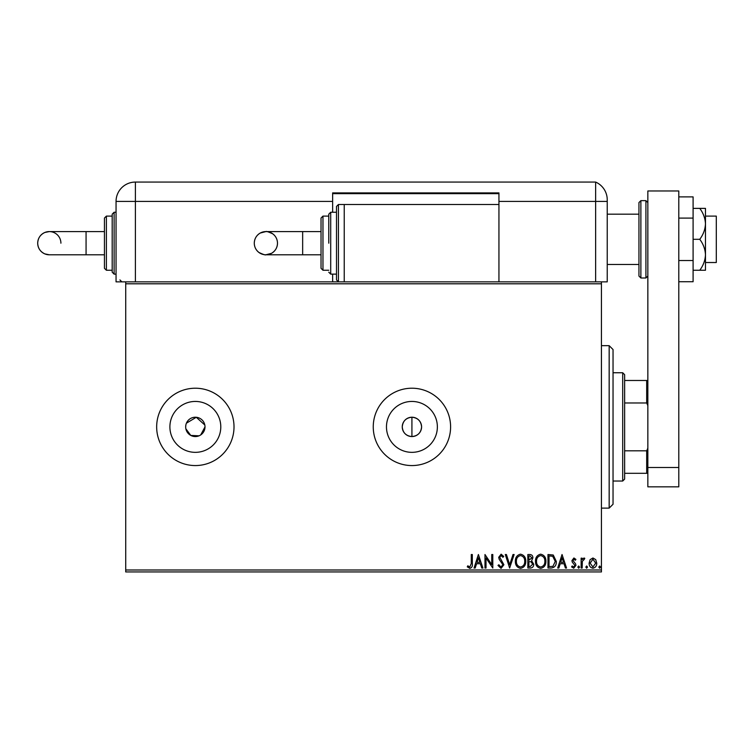 <?xml version="1.0" encoding="UTF-8"?>
<svg xmlns="http://www.w3.org/2000/svg" width="754" height="754" viewBox="0 0 754 754"><rect width="100%" height="100%" fill="white"/><g stroke="black" fill="none" stroke-linecap="round" stroke-linejoin="round"><path stroke-width="1.13" d="M185.673 426.896A9.67 9.67 0 0 0 195.343 436.557A9.67 9.67 0 0 0 205.003 426.896A9.67 9.67 0 0 0 195.343 417.226A9.67 9.67 0 0 0 185.673 426.896L185.861 425.002M185.852 428.772L190.771 435.416L199.037 435.821M200.705 434.935L205.003 426.896M411.92 436.557C417.801 435.982 421.024 432.768 421.59 426.896C421.024 421.024 417.801 417.801 411.92 417.226C406.048 417.801 402.825 421.024 402.25 426.896A9.67 9.67 0 0 0 411.92 436.557A9.67 9.67 0 0 0 421.59 426.896A9.67 9.67 0 0 0 411.92 417.226A9.67 9.67 0 0 0 402.25 426.896C402.825 432.758 406.048 435.982 411.92 436.557L411.92 417.226M169.895 426.896A25.448 25.448 0 0 0 195.343 452.343A25.448 25.448 0 0 0 220.79 426.896A25.448 25.448 0 0 0 195.343 401.439A25.448 25.448 0 0 0 169.895 426.896M386.472 426.896A25.448 25.448 0 0 0 411.92 452.343A25.448 25.448 0 0 0 437.367 426.896A25.448 25.448 0 0 0 411.92 401.439A25.448 25.448 0 0 0 386.472 426.896M373.249 426.896A38.68 38.68 0 0 0 411.92 465.567A38.68 38.68 0 0 0 450.6 426.896A38.68 38.68 0 0 0 411.92 388.216A38.68 38.68 0 0 0 373.249 426.896M156.662 426.896A38.68 38.68 0 0 0 195.343 465.567A38.68 38.68 0 0 0 234.013 426.896A38.68 38.68 0 0 0 195.343 388.216A38.68 38.68 0 0 0 156.662 426.896M125.72 569.996L601.438 569.996L601.438 571.928L125.72 571.928L125.72 281.855L601.438 281.855L601.438 283.796L125.72 283.796M590.128 559.628L592.936 557.988L595.735 559.619L596.744 563.134C596.772 565.943 595.5 567.639 592.936 568.233C590.363 567.649 589.081 565.943 589.11 563.134L590.128 559.628M581.127 568.054L581.127 558.167L582.173 558.167L582.173 559.619L583.982 557.988L584.774 558.328L584.275 559.383L582.333 561.334L582.173 568.054L581.127 568.054M573.917 557.988L575.924 559.402L575.311 560.25L573.982 559.204L572.974 560.542L575.585 563.841L575.924 565.377L573.728 568.233L571.579 566.895L572.182 565.971L573.606 567.017L574.878 565.425L572.267 562.107L571.928 560.59L573.917 557.988M551.127 568.054L547.979 568.054L547.979 554.52L553.257 555.01L556.311 561.457C556.471 565.368 554.737 567.564 551.127 568.054M527.847 568.054L527.847 554.52L529.76 554.52C531.824 554.624 532.861 555.745 532.88 557.875L531.617 560.759L533.747 564.218C533.738 566.452 532.673 567.734 530.552 568.054L527.847 568.054M509.629 568.054L505.293 554.52L506.424 554.52L509.713 564.793L513.003 554.52L514.143 554.52L509.629 568.054M486.028 568.054L484.982 568.054L484.982 554.52L491.749 564.614L491.749 554.52L492.796 554.52L492.796 568.054L486.028 557.988L486.028 568.054M471.278 563.53L471.278 554.52L472.315 554.52L472.315 563.662C472.73 566.122 471.91 567.705 469.836 568.403L467.282 566.838L467.81 565.802L469.827 567.017L471.278 563.53M601.438 569.996L601.438 283.796M478.394 554.52L482.899 568.054L481.768 568.054L480.373 563.719L476.575 563.719L475.19 568.054L474.049 568.054L478.394 554.52M501.042 568.403L497.998 565.443L498.846 564.765L500.967 567.017L502.861 564.718L499.233 559.393L498.696 557.329L501.118 554.171L503.729 556.461L502.918 557.3L501.099 555.566L499.732 557.272L503.898 564.746L501.042 568.403M515.359 561.353C515.284 557.489 516.99 555.095 520.496 554.171C524.077 555.01 525.84 557.376 525.764 561.287C525.83 565.151 524.105 567.526 520.58 568.403C517.046 567.555 515.302 565.198 515.359 561.353M535.491 561.353C535.406 557.489 537.121 555.095 540.627 554.171C544.209 555.01 545.971 557.376 545.896 561.287C545.962 565.151 544.237 567.526 540.712 568.403C537.178 567.555 535.434 565.198 535.491 561.353M562.041 554.52L566.546 568.054L565.415 568.054L564.03 563.719L560.222 563.719L558.837 568.054L557.696 568.054L562.041 554.52M577.828 567.102L578.695 565.971L579.562 567.102L578.695 568.233L577.828 567.102M585.811 567.102L586.678 565.971L587.545 567.102L586.678 568.233L585.811 567.102M598.827 567.102L599.694 565.971L600.561 567.102L599.694 568.233L598.827 567.102M204.824 425.002L196.285 417.273L186.408 423.192M479.93 562.333L478.47 557.79L477.018 562.333L479.93 562.333M524.727 561.278C524.775 558.186 523.38 556.282 520.543 555.566C517.715 556.311 516.33 558.243 516.396 561.344C516.349 564.426 517.725 566.311 520.543 567.017C523.399 566.32 524.793 564.407 524.727 561.278M529.968 555.905L528.893 555.905L528.893 560.25L531.843 557.903L529.968 555.905M529.421 561.636L528.893 561.636L528.893 566.669L530.081 566.669L532.71 564.218L531.07 561.796L529.421 561.636M544.859 561.278C544.906 558.186 543.511 556.282 540.675 555.566C537.847 556.311 536.462 558.243 536.528 561.344C536.48 564.426 537.856 566.311 540.675 567.017C543.53 566.32 544.925 564.407 544.859 561.278M549.025 555.905L549.025 566.669L552.927 566.329L555.274 561.457L552.701 556.292L549.025 555.905M563.577 562.333L562.126 557.79L560.665 562.333L563.577 562.333M595.707 563.144L592.927 559.204L590.156 563.144L592.927 567.017L595.707 563.144M705.471 216.106L716.3 216.106L716.3 262.524L705.471 262.524M638.949 239.31L638.949 202.572L640.881 200.639L640.881 277.99L638.949 276.058L638.949 239.31M647.846 486.839L647.846 190.969L678.788 190.969L678.788 486.839L647.846 486.839M647.846 467.499L678.788 467.499M678.788 218.104L693.096 218.104L693.096 196.888L678.788 196.888M693.096 218.104L693.096 260.526L678.788 260.526M693.096 260.526L693.096 281.742L678.788 281.742M699.769 208.377C703.293 213.109 705.197 218.264 705.471 223.844L705.471 208.377L693.096 208.377M699.769 239.31C703.284 244.013 705.188 249.169 705.471 254.786L705.471 223.844C705.197 229.433 703.293 234.588 699.769 239.31L693.096 239.31M699.769 270.252L705.471 270.252L705.471 254.786C705.197 260.366 703.293 265.521 699.769 270.252L693.096 270.252M125.72 281.855L116.05 281.855L116.05 201.412A19.34 19.34 0 0 1 135.39 182.072L595.632 182.072L595.632 201.412L607.234 201.412L607.234 199.801L607.234 281.855L601.438 281.855M607.234 199.801A19.34 19.34 0 0 0 595.632 182.072A19.34 19.34 0 0 1 607.234 199.801C606.499 193.203 606.499 193.203 607.234 199.801C606.499 193.203 606.499 193.203 607.234 199.801A19.34 19.34 0 0 0 595.632 182.072L595.632 281.855L595.632 201.412L498.941 201.412L498.941 192.901L332.637 192.901L332.637 212.242L336.501 212.242L336.501 206.436L336.501 243.184L336.501 212.242L330.704 212.242L330.704 274.126L336.501 274.126L336.501 279.923L336.501 243.184L336.501 274.126M332.637 274.126L332.637 281.855M332.637 193.674L498.941 193.674M498.941 281.855L498.941 201.412M302.656 231.582L302.656 254.786L321.034 254.786L321.034 268.32L321.034 218.047L321.034 231.582L265.889 231.582L260.243 233.043C256.426 235.352 254.437 238.726 254.287 243.184A11.602 11.602 -90 0 1 265.889 231.582A11.602 11.602 -90 0 1 277.491 243.184A11.602 11.602 -90 0 1 265.889 254.786A11.602 11.602 -90 0 1 254.287 243.184C254.371 247.001 255.917 250.092 258.924 252.458C263.212 254.484 265.54 255.257 265.889 254.786L271.534 253.316C275.37 250.969 277.359 247.595 277.491 243.184C277.397 239.367 275.851 236.266 272.854 233.9C268.556 231.883 266.237 231.11 265.889 231.582M328.772 243.184L328.772 214.174L328.772 243.184M498.941 204.504L344.239 204.504L344.239 281.855M60.904 243.184A11.602 11.602 -90 0 0 49.302 231.582A11.602 11.602 -90 0 0 37.7 243.184A11.602 11.602 -90 0 0 49.302 254.786L104.448 254.786M104.448 231.582L86.069 231.582L86.069 254.786M112.186 272.185L112.186 214.174L114.118 212.242L114.118 274.126L112.186 272.185M104.448 268.32L104.448 218.047L106.389 216.106L106.389 270.252L104.448 268.32M609.166 345.671L613.04 349.545L613.04 504.247L609.166 508.111L609.166 345.671L601.438 345.671M622.7 372.749L624.642 374.681L624.642 479.101L622.7 481.033L622.7 372.749L613.04 372.749M624.642 380.478L647.846 380.478M624.642 450.807L646.687 450.807L647.846 448.159M647.846 405.624L646.687 402.975L646.687 380.478M624.642 402.975L646.687 402.975M647.846 473.305L646.687 473.305L646.687 450.807M624.642 473.305L646.687 473.305M640.881 277.99L645.914 277.99L645.914 200.639L647.846 202.572M332.637 201.412L135.39 201.412L135.39 281.855M135.39 182.072L135.39 201.412L116.05 201.412M336.501 206.436L338.442 204.504L338.442 281.855L336.501 279.923M321.034 218.047L322.966 216.106L322.966 270.252L328.772 270.252M638.949 214.174L607.234 214.174M638.949 264.456L607.234 264.456M645.914 200.639L640.881 200.639M645.914 277.99L647.846 276.058M330.704 212.242L328.772 214.174M322.966 216.106L328.772 216.106M338.442 204.504L344.239 204.504M322.966 270.252L321.034 268.32M330.704 274.126L328.772 272.185M302.656 254.786L265.889 254.786M86.069 231.582L49.302 231.582L44.863 232.458C40.32 234.598 37.926 238.17 37.7 243.184C37.926 248.198 40.32 251.77 44.863 253.9L49.302 254.786M121.856 281.855L119.924 279.923M106.389 270.252L112.186 270.252M114.118 274.126L116.05 274.126M114.118 212.242L116.05 212.242M106.389 216.106L112.186 216.106M609.166 508.111L601.438 508.111M622.7 481.033L613.04 481.033"/></g></svg>
